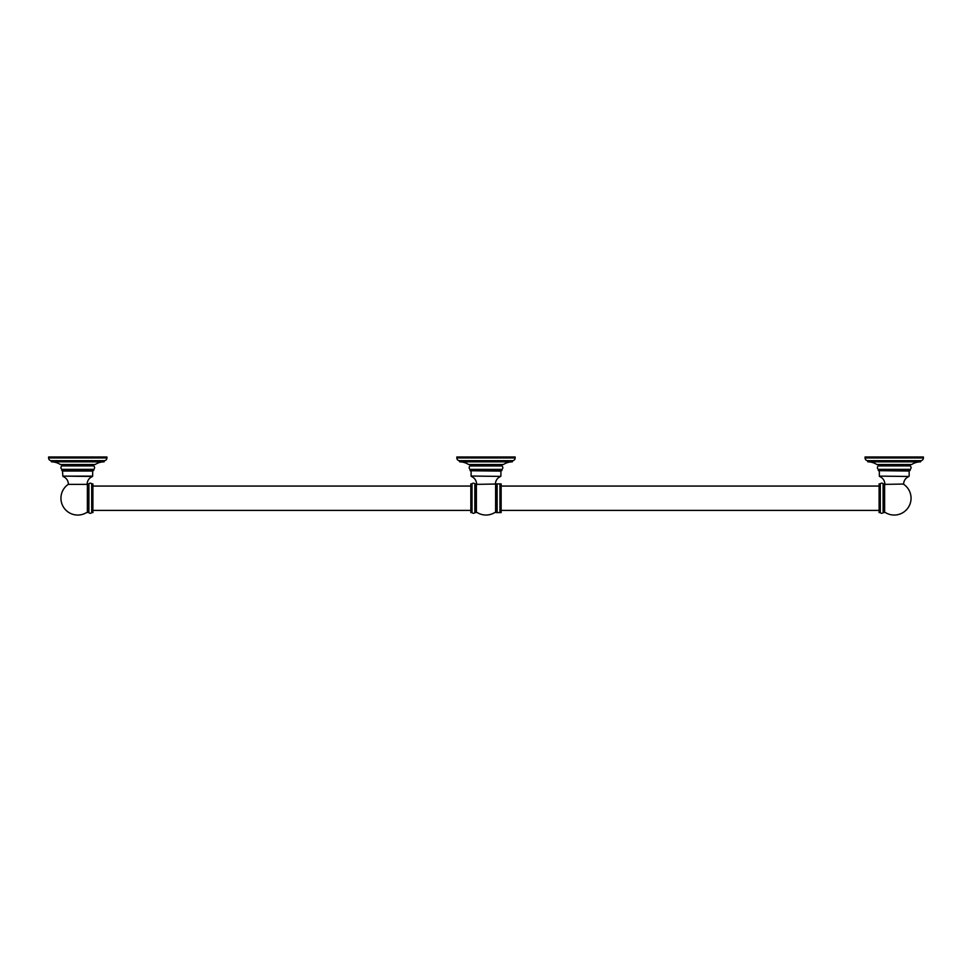<?xml version="1.0" encoding="UTF-8"?>
<svg xmlns="http://www.w3.org/2000/svg" width="972" height="972" viewBox="0 0 972 972"><rect width="100%" height="100%" fill="white"/><g stroke="black" fill="none" stroke-linecap="round" stroke-linejoin="round"><path stroke-width="1.46" d="M104.198 460.874L104.381 460.679A2.722 2.722 0 0 0 106.92 457.958L106.92 456.974L48.6 456.974L48.6 457.958A2.722 2.722 0 0 0 51.139 460.679L51.516 461.846L104.004 461.846L104.198 460.874L51.322 460.874M104.004 461.846A16.718 16.718 0 0 0 95.159 464.507L60.361 464.507A16.718 16.718 0 0 0 51.516 461.846M60.75 464.519L94.77 464.519M61.819 464.628L61.819 465.916A2.138 2.138 0 0 0 61.819 469.367L62.014 470.655L93.701 470.46L61.819 470.46M93.701 464.628L93.701 465.916L61.819 465.916M93.701 465.916A2.138 2.138 0 0 1 93.701 469.367L61.819 469.367M93.701 469.367L93.701 470.46M87.286 484.372L68.234 484.372L87.286 484.372A16.816 16.816 0 0 1 87.371 484.433L87.371 512.037A16.816 16.816 0 0 1 60.944 498.235A16.816 16.816 0 0 1 68.234 484.372M87.723 483.886L87.723 512.584L88.902 512.584L88.902 483.886L87.723 483.886M91.708 483.886L91.708 512.584L92.887 512.584L92.887 483.886L91.708 483.886A1.725 1.725 0 0 0 88.902 483.886M91.708 512.584A1.725 1.725 0 0 1 88.902 512.584M472.015 512.584L472.015 483.886L470.837 483.886L470.837 512.584L472.015 512.584A1.725 1.725 0 0 0 474.822 512.584L476.001 512.584L476.001 483.886L474.822 483.886L474.822 512.584M472.015 483.886A1.725 1.725 0 0 1 474.822 483.886M495.526 484.36A16.816 16.816 0 0 1 495.611 484.408L495.611 512.013A16.816 16.816 0 0 1 476.389 512.013L476.389 484.408A16.816 16.816 0 0 1 476.474 484.36L495.356 484.032C495.611 480.435 497.372 477.884 500.665 476.402L471.092 476.037L500.665 476.402M495.356 484.032L476.474 484.36M501.941 470.545L470.254 470.74L470.059 469.391L501.941 469.391L501.941 470.545L470.059 470.545M470.059 464.628L470.059 465.953A2.126 2.126 0 0 0 470.059 469.391M470.059 465.953L501.941 465.953A2.126 2.126 0 0 1 501.941 469.391M501.941 464.628L501.941 465.953M503.01 464.519L468.99 464.519M468.723 464.507L468.601 464.507A16.718 16.718 0 0 0 459.756 461.846L512.244 461.846A16.718 16.718 0 0 0 503.399 464.507L468.601 464.507M459.756 461.846L512.244 461.846M459.562 461.664L459.379 460.679A2.722 2.722 0 0 1 456.84 457.958L456.84 456.974L515.16 456.974L515.16 457.958L456.84 457.958M512.438 461.664L512.438 460.874L459.562 460.874M515.16 457.958A2.722 2.722 0 0 1 512.621 460.679L512.438 460.874M497.142 512.584L495.963 512.584L495.963 483.886L497.142 483.886L497.142 512.584L499.96 512.584L499.96 483.886L497.142 483.886M499.96 512.584L501.139 512.584L501.139 483.886L499.96 483.886M880.292 512.584L880.292 483.886L879.113 483.886L879.113 512.584L880.292 512.584A1.725 1.725 0 0 0 883.098 512.584L884.277 512.584L884.277 483.886L883.098 483.886L883.098 512.584M880.292 483.886A1.725 1.725 0 0 1 883.098 483.886M903.766 484.372A16.816 16.816 0 0 1 902.028 513.131A16.816 16.816 0 0 1 884.629 512.037L884.629 484.433A16.816 16.816 0 0 1 884.714 484.372L903.596 484.044C903.851 480.46 905.625 477.932 908.905 476.474L879.332 476.122L908.905 476.474M903.596 484.044L884.714 484.372M910.181 470.46L878.494 470.655L878.299 469.367L910.181 469.367L910.181 470.46L878.299 470.46M878.299 464.628L878.299 465.916A2.138 2.138 0 0 0 878.299 469.367M878.299 465.916L910.181 465.916A2.138 2.138 0 0 1 910.181 469.367M910.181 464.628L910.181 465.916M877.23 464.519L911.25 464.519M911.639 464.507L876.841 464.507A16.718 16.718 0 0 0 867.996 461.846L920.484 461.846A16.718 16.718 0 0 0 911.639 464.507L876.841 464.507M867.996 461.846L920.484 461.846M867.802 461.664L867.619 460.679A2.722 2.722 0 0 1 865.08 457.958L865.08 456.974L923.4 456.974L923.4 457.958L865.08 457.958M920.678 461.664L920.678 460.874L867.802 460.874M923.4 457.958A2.722 2.722 0 0 1 920.861 460.679L920.678 460.874M106.92 457.958L48.6 457.958M104.381 460.679L51.139 460.679M51.322 461.664L104.198 461.664M95.159 464.507L60.361 464.507M62.852 471.031L92.668 471.031L92.668 476.122L62.852 476.122L62.475 470.655M87.116 484.044C87.371 480.46 89.145 477.932 92.425 476.474L62.852 476.122M470.715 470.74L500.908 471.116L500.908 476.037M512.621 460.679L459.379 460.679M878.955 470.655L909.148 471.031L909.148 476.122M920.861 460.679L867.619 460.679M68.404 484.044C68.149 480.46 66.375 477.932 63.095 476.474M470.837 486.061L92.887 486.061M476.645 484.032C476.389 480.435 474.628 477.884 471.335 476.402M471.092 471.116L471.092 476.037M468.662 464.519L503.338 464.519M879.113 486.061L501.139 486.061M884.885 484.044C884.629 480.46 882.855 477.932 879.575 476.474M879.332 471.031L879.332 476.122M879.113 510.397L501.139 510.397M470.837 510.397L92.887 510.397"/></g></svg>
